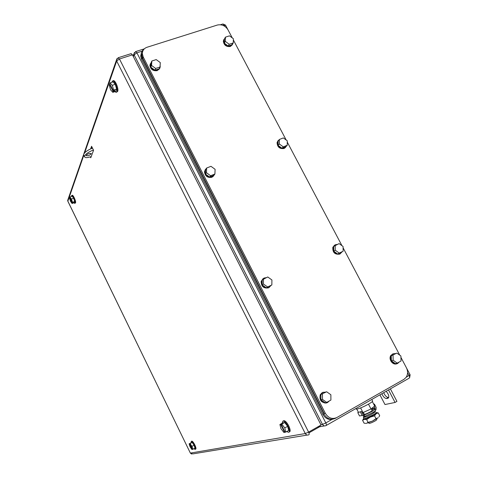 <?xml version="1.0" encoding="UTF-8"?>
<svg xmlns="http://www.w3.org/2000/svg" width="478" height="478" viewBox="0 0 478 478"><rect width="100%" height="100%" fill="white"/><g stroke="black" fill="none" stroke-linecap="round" stroke-linejoin="round"><path stroke-width="0.72" d="M379.926 394.834L384.987 404.537L395.067 402.452L388.518 389.934M395.067 402.452L396.925 401.371L390.383 388.871M386.152 391.285C388.907 394.559 389.492 396.889 387.897 398.264L386.696 398.527L388.739 397.421M386.696 398.527L386.421 398.556C384.545 398.174 383.033 396.561 381.88 393.723M388.542 397.469L388.261 397.493C386.385 397.116 384.874 395.509 383.72 392.671M93.407 149.972C87.994 152.195 85.024 154.424 84.498 156.647C84.929 157.943 87.074 157.943 90.934 156.641L91.22 156.539M89.099 153.48C87.301 154.215 86.315 154.956 86.142 155.697L88.293 155.697C90.085 154.962 91.071 154.221 91.25 153.48L89.099 153.48M92.499 148.132C87.086 150.355 84.122 152.584 83.602 154.818L83.871 155.368M71.33 196.488L71.742 195.46C72.907 195.329 75.655 201.8 74.992 203.108L74.658 203.377L73.863 202.797M72.058 195.341L72.292 195.251C73.457 195.12 76.205 201.591 75.542 202.899L74.891 203.287M69.937 197.02L71.437 199.063L73.636 198.227L72.13 196.189L69.937 197.02L69.776 197.468L72.345 202.738L73.224 202.403M73.636 198.227L74.699 201.465L74.257 202.648L72.076 203.485L70.583 201.441L69.513 198.221L69.89 197.695M71.437 199.063L72.507 202.302L74.699 201.465M73.331 202.63L72.076 203.485M72.507 202.302L72.345 202.738M72.238 203.048L69.668 197.778M111.738 82.312L112.718 80.878C114.744 80.633 118.096 89.183 116.943 91.651L116.118 92.35L114.911 91.645M112.892 80.902L113.465 80.633C115.497 80.388 118.837 88.938 117.684 91.4L116.578 92.194M110.042 82.867L112.27 85.305L115.258 84.319L113.023 81.887L110.042 82.867L109.743 83.728L113.358 90.91L114.845 90.414L114.624 91.005L114.403 90.557M115.258 84.319L116.644 89.075L115.796 91.346L112.832 92.338L110.621 89.894L109.235 85.18L109.97 84.182M112.27 85.305L113.668 90.061L116.644 89.075M114.624 91.005L113.137 91.501L112.832 92.338M113.668 90.061L113.358 90.91M113.137 91.501L109.534 84.325M190.937 442.825L191.32 441.415C192.903 441.457 196.601 449.35 195.066 449.398L193.966 448.723M191.559 441.212L191.857 441.128C193.441 441.17 197.139 449.057 195.598 449.111M192.21 442.455L190.065 443.608L191.941 446.368L194.086 445.209L192.21 442.455L189.115 443.805L190.029 446.751L191.887 449.505L192.461 449.32M194.086 445.209L194.994 448.167L192.497 449.392L189.712 443.68L190.782 443.106L189.115 443.805M191.941 446.368L192.855 449.326M190.065 443.608L189.712 443.68M192.246 449.44L189.467 443.733M282.122 423.269L282.898 421.112L283.299 421.1C286.412 421.249 291.496 432.118 288.545 432.321L286.776 431.616M283.191 420.945L284.016 420.706C287.135 420.849 292.213 431.712 289.262 431.921M284.655 422.504L281.787 424.1L284.769 427.93L287.648 426.322L284.655 422.504L282.755 422.911L279.899 424.5L280.968 428.682L283.926 432.5L285.055 432.13M287.648 426.322L288.706 430.535L285.127 432.273L281.088 424.243L282.522 423.448L279.899 424.5M284.769 427.93L285.838 432.142M281.787 424.1L281.088 424.243M284.631 432.369L280.598 424.35M90.641 148.885L91.585 146.286L93.557 150.271L90.766 157.764L90.318 156.856M91.615 148.473L92.063 147.248M131.044 53.667L132.454 54.851L321.055 425.026L308.603 432.106L119.458 58.979L118.054 57.79M317.517 427.039L319.973 426.591L320.38 425.414M400.928 357.383L406.384 367.713C408.063 371.233 407.961 374.459 406.085 377.393L403.922 379.359L336.835 417.545C332.204 419.535 328.374 418.125 325.345 413.327L143.239 57.049L142.354 53.769C142.39 50.56 143.944 48.392 147.027 47.268L217.365 25.035C221.81 24.127 225.365 25.734 228.03 29.863L232.284 37.917M233.342 39.919L286.173 140M287.266 142.074L341.961 245.68M343.096 247.825L399.757 355.16M142.581 51.743L141.823 55.101L142.701 58.37L324.186 413.578L325.345 413.327M279.373 139.48L279.313 143.956L283.257 146.86L281.99 148.234L278.065 145.348L278.124 140.885L279.373 139.48L283.352 137.921L287.278 140.813L287.236 145.282L283.257 146.86M279.313 143.956L278.065 145.348M287.236 145.282L285.958 146.656L281.99 148.234M286.453 146.119L284.362 148.18C279.971 148.718 277.646 146.728 277.377 142.217L279.289 139.576M285.575 147.409L284.046 148.521C279.66 149.058 277.336 147.075 277.067 142.569L278.124 140.556M225.455 37.147L225.311 41.365L229.213 44.275L228.179 46.025L224.296 43.134L224.439 38.927L225.455 37.147L229.494 35.838L233.378 38.736L233.246 42.948L229.213 44.275M225.311 41.365L224.296 43.134M233.246 42.948L232.2 44.705L228.179 46.025M232.983 43.384L230.563 46.073C226.482 46.491 224.158 44.693 223.584 40.684L224.827 38.252M232.416 44.729L230.306 46.509C226.231 46.928 223.907 45.135 223.334 41.126L223.925 39.417M151.843 61.005L151.556 65.444L155.655 68.456L154.884 70.182L150.797 67.183L151.084 62.761L151.843 61.005L156.21 59.589L160.291 62.594L160.022 67.022L155.655 68.456M151.556 65.444L150.797 67.183M160.022 67.022L159.234 68.748L154.884 70.182M160.112 65.504L160.214 66.388C160.154 68.258 159.234 69.531 157.441 70.206C153.408 70.762 150.958 69.095 150.092 65.205L151.317 62.224M159.76 68.306L157.244 70.636C153.217 71.186 150.773 69.525 149.901 65.641L150.319 63.735M206.651 168.011L206.46 172.725L210.607 175.731L209.591 177.045L205.462 174.052L205.654 169.355L206.651 168.011L210.971 166.32L215.094 169.314L214.921 174.016L210.607 175.731M206.46 172.725L205.462 174.052M214.921 174.016L213.893 175.336L209.591 177.045M214.55 174.488L212.136 176.956C207.828 177.673 205.355 175.832 204.721 171.447L206.478 168.25M213.786 175.796L211.885 177.284C207.577 177.995 205.104 176.161 204.476 171.781L205.432 169.326M263.486 278.961L263.396 283.968L267.59 286.967L266.312 287.834L262.141 284.846L262.231 279.863L267.746 276.971L271.916 279.965L271.845 284.954L267.59 286.967M263.396 283.968L262.141 284.846M271.845 284.954L266.312 287.834M270.918 285.581L268.845 287.625C264.071 288.473 261.609 286.352 261.454 281.255L263.946 278.071L266.27 277.658M269.257 287.403L268.522 287.84C263.754 288.688 261.293 286.567 261.143 281.476L263.091 278.596M335.192 245.441L335.233 250.185L339.219 253.083L337.701 254.051L333.734 251.165L333.692 246.439L339.117 243.607L343.079 246.493L343.138 251.225L339.219 253.083M335.233 250.185L333.734 251.165M343.138 251.225L337.701 254.051M341.931 251.996L340.055 253.884C335.203 254.499 332.915 252.223 333.19 247.066L335.251 244.766L337.408 244.401M340.282 253.77L339.679 254.129C334.827 254.738 332.539 252.468 332.819 247.311L334.552 245.184M322.453 394.081L322.477 399.399L326.713 402.392L325.154 402.775L320.935 399.793L320.917 394.499L326.647 391.769L320.917 394.499M326.647 391.769L330.866 394.75L330.901 400.056L326.713 402.392M322.477 399.399L320.935 399.793M329.246 400.976L327.669 402.434C323.63 404.991 318.234 398.999 320.63 394.619L322.59 392.522L325.602 392.056M326.378 402.912C321.246 402.864 319.202 400.134 320.248 394.72L322.208 392.623L323.343 392.193M393.024 355.214L393.173 360.245L397.194 363.131L395.408 363.662L391.404 360.782L391.255 355.775L396.877 353.087L391.255 355.775M396.877 353.087L400.881 355.973L401.048 360.986L397.194 363.131M393.173 360.245L391.404 360.782M399.184 362.025L397.75 363.382C393.782 365.903 388.483 359.313 391.285 355.345L392.767 353.929L395.521 353.523M396.734 363.776C392.725 365.491 388.238 359.169 390.843 355.489L393.233 353.714M141.44 52.765L140.687 56.117L141.566 59.368L322.841 414.366C325.249 418.435 328.523 420.06 332.652 419.23M143.92 49.252C142.08 50.608 141.177 52.455 141.219 54.791L142.097 58.053L323.994 414.115C327.006 418.901 330.83 420.299 335.448 418.316L336.452 417.748M368.897 423.185L368.998 423.383C370.181 423.347 372.177 422.558 374.985 421.022C376.515 420.108 377.1 419.565 376.742 419.391L376.497 418.919M368.06 417.563L372.583 415.376M372.35 401.568L374.698 406.079L370.988 408.983L362.216 412.926M356.797 409.132L358.398 412.227M360.615 407.937L363.107 412.753M368.484 404.161L370.988 408.983M356.074 408.792L356.259 409.138C358.655 408.929 362.808 407.22 368.729 404.018C371.944 402.141 373.199 401.066 372.487 400.803L371.794 399.471M363.656 418.668L364.29 419.361L370.277 417.115L376.078 413.745L376.861 412.783L376.144 412.622M363.352 419.063L362.587 420.329L364.021 423.108L365.676 423.412M368.102 422.409L372.362 421.142L366.363 423.371L368.102 422.409L366.65 419.6L370.277 417.115L374.543 415.842L376.078 413.745L378.229 412.878L376.604 412.616M372.362 421.142L376.001 418.65L378.164 417.76L372.362 421.142M378.893 416.995L379.675 415.663L378.229 412.878M376.001 418.65L374.543 415.842M362.587 420.329L364.29 419.361L366.65 419.6M361.458 411.462L357.777 412.586L361.458 411.462L363.22 414.862L364.057 415.173L371.776 411.576C374.256 410.112 375.308 409.222 374.931 408.893L371.681 409.634M360.43 412.054L362.187 415.454L359.522 415.968L357.777 412.586M363.716 415.239L364.057 415.173L364.678 416.374L362.187 415.454M364.678 416.374L372.404 412.783C374.883 411.319 375.935 410.423 375.553 410.088L375.033 409.084M363.848 413.428L362.82 414.091M361.314 415.621L362.222 415.519M364.134 413.978L364.057 414.402C365.288 414.318 367.397 413.47 370.372 411.851C371.992 410.895 372.619 410.339 372.254 410.184L371.962 410.184M372.153 408.075L372.368 409.288M374.298 406.39L375.105 408.738M375.553 410.088L376.055 409.634L376.144 407.405L374.394 404.035L373.808 404.37M374.394 404.035L373.712 404.185M365.425 416.475L365.24 416.822L365.933 416.864M373.276 413.303L373.671 412.765L373.258 412.681M363.752 416.577L363.417 417.449C364.935 417.921 376.067 412.347 375.308 411.498L374.555 411.409M376.084 412.448L376.132 412.514C376.927 413.41 365.353 419.206 363.776 418.704L363.561 418.561M366.387 418.101L374.035 414.396M387.897 398.264L388.453 397.941M407.579 372.637L409.12 375.553C409.789 377.005 409.748 377.901 409.001 378.253L326.193 425.48M319.639 426.776L324.478 425.898M320.881 424.685L322.489 424.386C323.391 425.814 324.532 426.233 325.924 425.635C326.552 425.354 326.516 424.452 325.811 422.934L322.489 424.386L134.121 54.868L136.899 52.819L135.465 51.654M406.611 368.174L410.076 374.74L406.216 377.208M332.27 419.26L325.811 422.934L136.899 52.819L142.127 51.158M133.41 56.721L134.39 52.478M227.803 29.463L225.646 25.376L224.2 25.119L224.863 26.374M225.508 25.095L222.897 23.984L224.2 25.119L223.166 25.448M220.489 24.742L222.64 24.061M190.352 453.054L67.816 201.065L68.031 199.356M307.205 435.064L192.789 453.897L190.423 453.078L305.281 433.552L116.68 61.035L84.654 152.817M83.811 155.242L67.846 201.232M305.281 433.552C306.189 434.998 307.348 435.416 308.764 434.807C309.362 434.544 309.308 433.642 308.603 432.106L305.281 433.552M131.247 53.602L118.263 57.718L116.429 60.15L116.68 61.035L119.458 58.979L132.454 54.851M83.829 153.916L116.931 58.663M319.973 426.591L308.937 432.871L309.057 431.849M142.701 58.37L143.239 57.049M141.566 59.368L142.097 58.053M322.841 414.366L323.994 414.115M372.201 409.443L374.931 408.893M375.134 407.991L372.398 408.547M386.421 398.556L388.261 397.493M409.616 377.704L410.13 374.848M144.302 48.852L135.686 51.576L133.858 53.918L133.051 56.022M83.602 154.818L84.498 156.647M71.742 195.46L72.292 195.251M112.718 80.878L113.465 80.633M191.32 441.415L191.857 441.128M283.299 421.1L284.016 420.706M191.654 454.064L190.364 453.084L67.804 201.154L67.655 200.443L83.608 154.555M141.823 55.107L142.354 53.769M277.377 142.217L277.067 142.569M223.584 40.684L223.334 41.126M150.092 65.205L149.901 65.641M204.721 171.447L204.476 171.781M261.454 281.255L261.143 281.476M333.19 247.066L332.819 247.311M320.63 394.619L320.248 394.72M391.285 355.345L390.843 355.489M140.687 56.117L141.219 54.791M373.485 413.117L373.097 412.371M372.183 410.602L371.239 408.786M368.998 423.383L368.652 422.707M365.652 416.912L365.264 416.165M364.35 414.402L363.423 412.598M356.259 409.138L355.937 408.517M376.861 412.783L378.194 412.884M365.377 416.386L363.662 416.655M363.417 417.449L363.776 418.704"/></g></svg>

